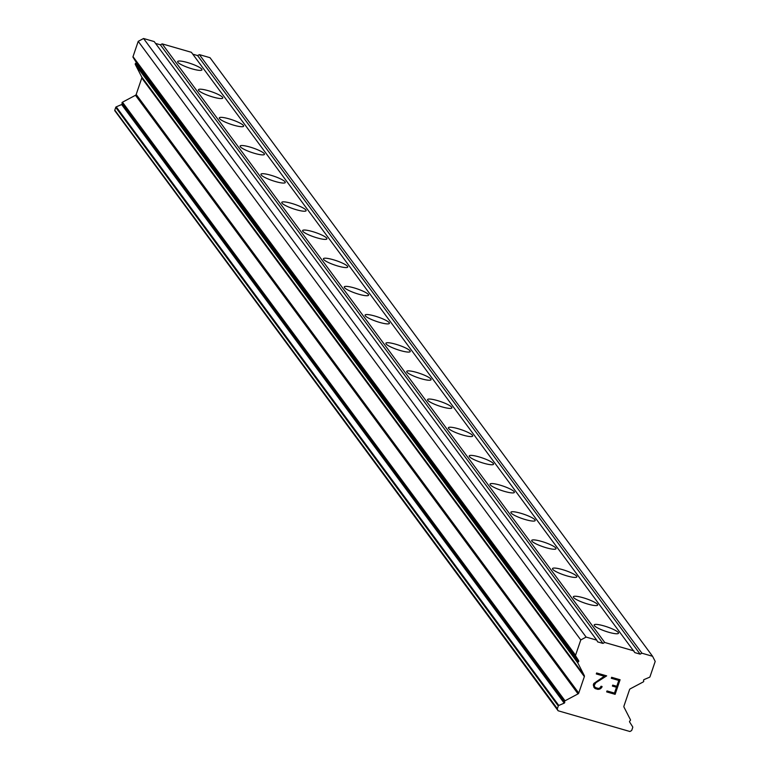 <?xml version="1.0" encoding="UTF-8"?>
<svg xmlns="http://www.w3.org/2000/svg" width="770" height="770" viewBox="0 0 770 770"><rect width="100%" height="100%" fill="white"/><g stroke="black" fill="none" stroke-linecap="round" stroke-linejoin="round"><path stroke-width="1.16" d="M201.759 69.156A12.849 2.32 -161.2 0 1 201.971 69.839A12.849 2.32 -161.2 0 1 190.604 68.405A12.849 2.32 -161.2 0 1 177.841 62.245A12.849 2.32 -161.2 0 1 177.639 61.562A12.849 2.32 -161.2 0 1 188.997 62.996A12.849 2.32 -161.2 0 1 201.759 69.156M222.588 97.328A12.849 2.32 -161.2 0 1 222.79 98.011A12.849 2.32 -161.2 0 1 211.432 96.577A12.849 2.32 -161.2 0 1 198.67 90.417A12.849 2.32 -161.2 0 1 198.468 89.724A12.849 2.32 -161.2 0 1 209.825 91.168A12.849 2.32 -161.2 0 1 222.588 97.328M243.416 125.491A12.849 2.32 -161.2 0 1 243.618 126.184A12.849 2.32 -161.2 0 1 232.261 124.74A12.849 2.32 -161.2 0 1 219.498 118.58A12.849 2.32 -161.2 0 1 219.286 117.897A12.849 2.32 -161.2 0 1 230.653 119.331A12.849 2.32 -161.2 0 1 243.416 125.491M264.245 153.663A12.849 2.32 -161.2 0 1 264.447 154.347A12.849 2.32 -161.2 0 1 253.089 152.912A12.849 2.32 -161.2 0 1 240.317 146.752A12.849 2.32 -161.2 0 1 240.115 146.069A12.849 2.32 -161.2 0 1 251.482 147.503A12.849 2.32 -161.2 0 1 264.245 153.663M285.073 181.826A12.849 2.32 -161.2 0 1 285.275 182.519A12.849 2.32 -161.2 0 1 273.918 181.085A12.849 2.32 -161.2 0 1 261.146 174.925A12.849 2.32 -161.2 0 1 260.943 174.232A12.849 2.32 -161.2 0 1 272.301 175.676A12.849 2.32 -161.2 0 1 285.073 181.826M305.892 209.998A12.849 2.32 -161.2 0 1 306.104 210.691A12.849 2.32 -161.2 0 1 294.737 209.248A12.849 2.32 -161.2 0 1 281.974 203.088A12.849 2.32 -161.2 0 1 281.772 202.404A12.849 2.32 -161.2 0 1 293.129 203.838A12.849 2.32 -161.2 0 1 305.892 209.998M326.721 238.171A12.849 2.32 -161.2 0 1 326.923 238.854A12.849 2.32 -161.2 0 1 315.565 237.42A12.849 2.32 -161.2 0 1 302.803 231.26A12.849 2.32 -161.2 0 1 302.6 230.577A12.849 2.32 -161.2 0 1 313.958 232.011A12.849 2.32 -161.2 0 1 326.721 238.171M347.549 266.333A12.849 2.32 -161.2 0 1 347.751 267.026A12.849 2.32 -161.2 0 1 336.394 265.592A12.849 2.32 -161.2 0 1 323.631 259.432A12.849 2.32 -161.2 0 1 323.419 258.739A12.849 2.32 -161.2 0 1 334.786 260.183A12.849 2.32 -161.2 0 1 347.549 266.333M368.378 294.506A12.849 2.32 -161.2 0 1 368.58 295.199A12.849 2.32 -161.2 0 1 357.222 293.755A12.849 2.32 -161.2 0 1 344.459 287.595A12.849 2.32 -161.2 0 1 344.248 286.912A12.849 2.32 -161.2 0 1 355.615 288.346A12.849 2.32 -161.2 0 1 368.378 294.506M389.206 322.678A12.849 2.32 -161.2 0 1 389.408 323.361A12.849 2.32 -161.2 0 1 378.051 321.927A12.849 2.32 -161.2 0 1 365.278 315.767A12.849 2.32 -161.2 0 1 365.076 315.084A12.849 2.32 -161.2 0 1 376.434 316.518A12.849 2.32 -161.2 0 1 389.206 322.678M410.025 350.841A12.849 2.32 -161.2 0 1 410.237 351.534A12.849 2.32 -161.2 0 1 398.87 350.1A12.849 2.32 -161.2 0 1 386.107 343.94A12.849 2.32 -161.2 0 1 385.905 343.247A12.849 2.32 -161.2 0 1 397.262 344.69A12.849 2.32 -161.2 0 1 410.025 350.841M430.853 379.013A12.849 2.32 -161.2 0 1 431.065 379.706A12.849 2.32 -161.2 0 1 419.698 378.262A12.849 2.32 -161.2 0 1 406.935 372.103A12.849 2.32 -161.2 0 1 406.733 371.419A12.849 2.32 -161.2 0 1 418.091 372.853A12.849 2.32 -161.2 0 1 430.853 379.013M451.682 407.186A12.849 2.32 -161.2 0 1 451.884 407.869A12.849 2.32 -161.2 0 1 440.527 406.435A12.849 2.32 -161.2 0 1 427.764 400.275A12.849 2.32 -161.2 0 1 427.562 399.592A12.849 2.32 -161.2 0 1 438.919 401.026A12.849 2.32 -161.2 0 1 451.682 407.186M472.511 435.348A12.849 2.32 -161.2 0 1 472.713 436.041A12.849 2.32 -161.2 0 1 461.355 434.607A12.849 2.32 -161.2 0 1 448.592 428.447A12.849 2.32 -161.2 0 1 448.381 427.754A12.849 2.32 -161.2 0 1 459.748 429.198A12.849 2.32 -161.2 0 1 472.511 435.348M493.339 463.521A12.849 2.32 -161.2 0 1 493.541 464.204A12.849 2.32 -161.2 0 1 482.184 462.77A12.849 2.32 -161.2 0 1 469.411 456.61A12.849 2.32 -161.2 0 1 469.209 455.927A12.849 2.32 -161.2 0 1 480.567 457.361A12.849 2.32 -161.2 0 1 493.339 463.521M514.158 491.693A12.849 2.32 -161.2 0 1 514.37 492.377A12.849 2.32 -161.2 0 1 503.003 490.942A12.849 2.32 -161.2 0 1 490.24 484.782A12.849 2.32 -161.2 0 1 490.038 484.099A12.849 2.32 -161.2 0 1 501.395 485.533A12.849 2.32 -161.2 0 1 514.158 491.693M534.986 519.856A12.849 2.32 -161.2 0 1 535.198 520.549A12.849 2.32 -161.2 0 1 523.831 519.115A12.849 2.32 -161.2 0 1 511.068 512.955A12.849 2.32 -161.2 0 1 510.866 512.262A12.849 2.32 -161.2 0 1 522.224 513.706A12.849 2.32 -161.2 0 1 534.986 519.856M555.815 548.028A12.849 2.32 -161.2 0 1 556.017 548.712A12.849 2.32 -161.2 0 1 544.659 547.278A12.849 2.32 -161.2 0 1 531.897 541.118A12.849 2.32 -161.2 0 1 531.695 540.434A12.849 2.32 -161.2 0 1 543.052 541.868A12.849 2.32 -161.2 0 1 555.815 548.028M576.643 576.201A12.849 2.32 -161.2 0 1 576.846 576.884A12.849 2.32 -161.2 0 1 565.488 575.45A12.849 2.32 -161.2 0 1 552.725 569.29A12.849 2.32 -161.2 0 1 552.514 568.606A12.849 2.32 -161.2 0 1 563.881 570.041A12.849 2.32 -161.2 0 1 576.643 576.201M597.472 604.363A12.849 2.32 -161.2 0 1 597.674 605.056A12.849 2.32 -161.2 0 1 586.317 603.613A12.849 2.32 -161.2 0 1 573.544 597.462A12.849 2.32 -161.2 0 1 573.342 596.769A12.849 2.32 -161.2 0 1 584.7 598.213A12.849 2.32 -161.2 0 1 597.472 604.363M618.3 632.536A12.849 2.32 -161.2 0 1 618.503 633.219A12.849 2.32 -161.2 0 1 607.135 631.785A12.849 2.32 -161.2 0 1 594.373 625.625A12.849 2.32 -161.2 0 1 594.171 624.942A12.849 2.32 -161.2 0 1 605.528 626.376A12.849 2.32 -161.2 0 1 618.3 632.536M606.664 691.893L615.124 694.338L606.664 691.893L606.991 690.921L614.489 693.087L616.472 687.254L612.391 686.07L612.718 685.098L616.799 686.282L618.791 680.439L611.293 678.274L618.782 680.43M616.472 687.254L612.391 686.07M611.293 678.274L611.63 677.302L620.091 679.746L615.124 694.338L620.091 679.746M602.082 686.513L601.784 687.389L602.082 686.513L601.101 686.224L599.743 688.12L598.242 688.399L595.605 687.629L594.527 686.619L594.325 685.146L594.527 686.619M601.784 687.389L600.61 688.611L601.784 687.379M600.61 688.611L599.647 689.112L600.6 688.601M599.647 689.112L597.982 689.391L599.638 689.102M597.982 689.391L595.181 688.582L597.982 689.381M595.181 688.582L594.007 687.466L595.181 688.572M594.007 687.466L593.314 684.925L593.805 683.481L604.277 676.253L596.307 673.952L604.267 676.243M596.307 673.952L596.635 672.97L606.664 675.868L595.874 682.73L594.325 685.146L595.865 682.721L606.654 675.868M633.97 650.91L604.729 642.469L602.949 643.412L597.635 641.872L596.76 640.159L586.124 637.088L580.782 639.928L575.565 655.241L133.008 56.653A0.857 0.818 143.5 0 0 133.085 57.346L136.088 62.1A0.857 0.818 -36.5 0 1 135.741 63.284L135.693 63.313A0.857 0.818 143.5 0 0 135.308 64.439L141.719 76.962A1.425 1.357 -36.5 0 1 141.786 78.02L136.184 94.46A1.425 1.357 -36.5 0 1 135.481 95.288L122.459 102.208A0.857 0.818 143.5 0 0 122.074 103.334L122.093 103.382A0.857 0.818 -36.5 0 1 121.641 104.537L116.222 106.857A0.857 0.818 143.5 0 0 115.731 107.386L114.797 110.139A0.857 0.818 143.5 0 0 114.836 110.774L558.125 710.777L629.889 731.5L631.362 730.72A0.857 0.818 -36.5 0 0 631.785 730.22L632.719 727.477A0.857 0.818 -36.5 0 0 632.642 726.774L629.629 722.019A0.857 0.818 -36.5 0 1 629.985 720.836L630.033 720.807A0.857 0.818 -36.5 0 0 630.409 719.681L624.008 707.158A1.425 1.357 -36.5 0 1 623.941 706.109L629.533 689.66A1.425 1.357 -36.5 0 1 630.245 688.832L643.268 681.922A0.857 0.818 -36.5 0 0 643.653 680.796L643.624 680.747A0.857 0.818 -36.5 0 1 644.076 679.583L649.495 677.263A0.857 0.818 -36.5 0 0 649.996 676.734L655.203 661.42L652.575 656.281L641.939 653.21L640.159 654.154L634.846 652.623L191.403 52.312L162.172 43.871L160.381 44.814L155.569 43.428M558.125 710.777L557.403 709.363A0.857 0.818 -36.5 0 1 557.365 708.727L558.298 705.984A0.857 0.818 -36.5 0 1 558.789 705.455L564.208 703.135A0.857 0.818 -36.5 0 0 564.66 701.971L564.641 701.922A0.857 0.818 -36.5 0 1 565.026 700.796L578.039 693.885A1.425 1.357 -36.5 0 0 578.751 693.058L584.353 676.609A1.425 1.357 -36.5 0 0 584.286 675.559L577.875 663.037A0.857 0.818 -36.5 0 1 578.26 661.911L578.309 661.882A0.857 0.818 -36.5 0 0 578.655 660.689L575.642 655.934A0.857 0.818 -36.5 0 1 575.565 655.241M652.575 656.281L210.008 57.692L199.382 54.622L197.601 55.565L192.779 54.169M596.76 640.159L154.192 41.57L143.566 38.5L138.215 41.339L133.008 56.653M602.949 643.412L160.381 44.814M604.729 642.469L162.172 43.871M586.124 637.088L143.566 38.5M580.782 639.928L138.215 41.339M641.939 653.21L199.382 54.622M640.159 654.154L197.601 55.565M575.642 655.934L133.085 57.346M578.655 660.689L136.088 62.1M578.309 661.882L135.741 63.284M578.26 661.911L135.693 63.313M577.875 663.037L135.308 64.439M584.286 675.559L141.719 76.962M584.353 676.609L141.786 78.02M578.751 693.058L136.184 94.46M578.039 693.885L135.481 95.288M565.026 700.796L122.459 102.208M564.641 701.922L122.074 103.334M564.66 701.971L122.093 103.382M564.208 703.135L121.641 104.537M558.789 705.455L116.222 106.857M558.298 705.984L115.731 107.386M557.365 708.727L114.797 110.139M557.403 709.363L114.836 110.774"/></g></svg>
